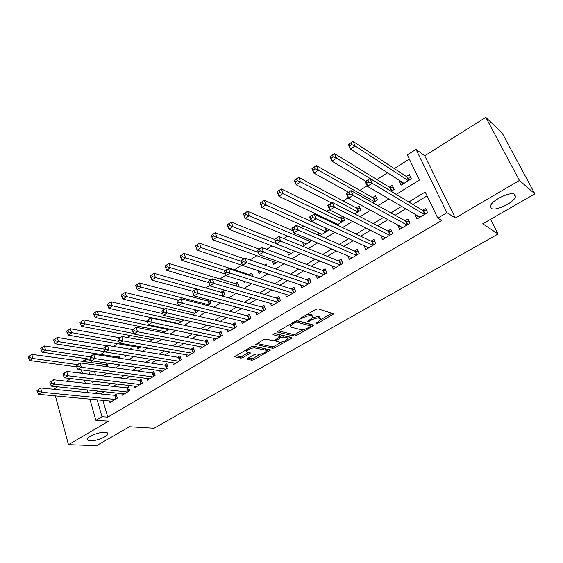<?xml version="1.0" encoding="UTF-8"?>
<svg xmlns="http://www.w3.org/2000/svg" width="563" height="563" viewBox="0 0 563 563"><rect width="100%" height="100%" fill="white"/><g stroke="black" fill="none" stroke-linecap="round" stroke-linejoin="round"><path stroke-width="0.84" d="M320.98 319.51L315.885 323.535L317.638 323.352L333.732 313.858L318.032 308.848L315.66 309.439L300.051 318.496L299.671 319.263L303.323 317.687C306.328 316.096 308.841 315.463 310.853 315.794L312.176 316.174L312.922 317.243L307.813 321.318L309.601 321.135L311.578 319.995C314.555 318.426 317.018 317.806 318.975 318.123L320.263 318.489L320.98 319.51L332.114 313.112M105.042 432.264C99.524 431.793 87.793 436.325 87.385 439.07C87.152 440.125 88.124 440.709 90.284 440.822C95.907 441.202 107.343 436.754 107.8 434.01C108.04 432.982 107.118 432.405 105.042 432.264M514.878 194.531C511.38 190.829 491.598 200.175 490.542 205.988L491.189 208.275C494.961 211.73 514.216 202.617 515.426 196.747L514.878 194.531M247.664 358.406L246.981 359.032L247.27 359.342L251.957 360.207L254.202 359.623L270.662 349.961L253.674 346.175L251.344 346.773L234.602 356.731L240.795 358.145L243.082 357.554L250.556 352.994L247.396 352.107L246.608 351.235C248.389 349.088 251.077 347.969 254.68 347.892L265.715 350.165L266.433 350.981C264.68 353.085 262.041 354.19 258.508 354.296L256.686 353.937L254.413 354.521L247.664 358.406M102.923 400.377L107.779 417.148L101.98 416.726L95.886 420.329L89.869 399.146M534.85 193.862L519.431 180.449L485.792 117.357L502.245 133.178L534.85 193.862L482.765 223.785L498.093 234.004L154.037 428.246L129.483 426.733L96.576 445.643L68.482 444.686L108.596 421.18L95.886 420.329M485.792 117.357L424.741 155.782L455.319 218.015L519.431 180.449M455.319 218.015L446.952 212.694L437.796 218.113L425.199 192.004L408.808 201.997M107.779 417.148L441.716 220.492L437.796 218.113M294.09 336.104L296.356 335.52L312.915 326.054L313.471 325.013L297.581 320.706L295.223 321.304L278.305 331.121L277.552 331.832L277.819 332.17L294.09 336.104L293.485 334.528L295.744 333.95L303.387 329.573M291.162 338.49L275.018 347.723L272.766 348.307L255.799 344.443L263.533 339.7L265.87 339.102L272.675 340.629L274.976 340.038L280.381 336.66L273.09 334.682L275.068 333.535L291.662 337.49L291.908 337.8L291.162 338.49L290.684 337.258M55.364 395.888L68.482 444.686M108.005 366.83L106.991 363.431L104.894 364.747M119.842 358.279L119.11 355.872L116.977 357.202M131.833 349.524L131.418 348.187L129.821 349.18M208.859 299.833L207.219 300.853M222.526 296.145L224.848 294.695L223.412 290.74L220.985 292.26M237.966 286.546L238.93 285.948L237.459 281.979L234.982 283.52M253.069 276.567L251.738 273.062L249.219 274.631M266.996 265.849L266.271 263.984L264.617 265.018M342.494 216.396L340.08 217.902M354.739 213.982L360.876 210.168L359.046 206.058L356.196 207.838M372.776 202.771L377.393 199.9L375.514 195.783L372.607 197.592M391.186 191.336L394.22 189.45L392.284 185.311L389.322 187.155M415.424 214.461L414.973 214.728L416.993 219.021L427.591 212.687L425.529 208.387L422.44 210.245M397.837 225.024L399.61 229.408L409.998 223.201L407.999 218.916L404.966 220.738M380.658 235.418L382.544 239.606L392.742 233.511L390.799 229.254L387.823 231.041M364.099 245.757L365.802 249.613L375.81 243.631L373.916 239.388L370.996 241.147M347.828 255.862L349.363 259.437L359.187 253.568L357.343 249.339L354.479 251.063M331.825 265.757L333.226 269.086L342.874 263.315L341.079 259.114L338.264 260.803M316.103 275.441L317.377 278.551L326.85 272.893L325.111 268.706L322.346 270.367M300.642 284.934L301.817 287.855L311.121 282.295L309.425 278.122L306.708 279.755M285.455 294.238L286.532 296.99L295.666 291.528L294.02 287.376L291.353 288.981M270.522 303.366L271.514 305.962L280.494 300.6L278.889 296.469L276.264 298.038M255.834 312.324L256.756 314.78L265.581 309.509L264.019 305.399L261.443 306.941M241.407 321.114L242.259 323.451L250.929 318.264L249.409 314.175L246.876 315.695M227.213 329.749L228.008 331.966L236.53 326.871L235.053 322.796L232.561 324.288M213.257 338.222L213.996 340.341L222.378 335.33L220.935 331.276L218.486 332.74M199.534 346.548L200.224 348.567L208.458 343.648L207.057 339.609L204.658 341.051M186.036 354.732L186.684 356.661L194.777 351.826L193.419 347.8L191.054 349.222M172.757 362.776L173.362 364.62L181.328 359.863L179.998 355.858L177.676 357.259M159.695 370.679L160.265 372.453L168.098 367.766L166.803 363.782L164.516 365.162M146.844 378.449L147.379 380.152L155.085 375.549L153.826 371.58L151.574 372.931M134.198 386.091L134.698 387.731L142.284 383.199L141.06 379.251L138.843 380.581M121.756 393.607L122.227 395.184L129.687 390.722L128.491 386.795L126.316 388.104M427.071 195.875L412.904 204.475M405.775 208.803L395.142 215.256M387.893 219.654L377.717 225.826M370.37 230.288L360.623 236.2M353.177 240.725L343.852 246.376M336.308 250.957L327.399 256.369M319.763 261L311.248 266.172M303.52 270.859L295.392 275.793M287.58 280.529L279.818 285.244M271.936 290.029L264.533 294.519M256.573 299.354L249.515 303.633M241.485 308.51L234.764 312.585M226.664 317.497L220.274 321.382M212.11 326.336L206.03 330.024M197.81 335.013L192.032 338.518M183.756 343.543L178.274 346.871M169.949 351.924L164.755 355.077M156.373 360.158L151.454 363.149M143.03 368.258L138.378 371.08M129.905 376.225L125.514 378.885M117.005 384.057L112.867 386.563M104.317 391.757L101.002 393.762L101.129 394.191M109.503 401.004L109.947 402.517L117.294 398.132L116.133 394.22L113.986 395.507M409.315 159.097L394.318 168.59M387.611 172.834L376.943 179.583M367.153 185.776L359.905 190.364M348.18 197.789L343.184 200.949M329.601 209.549L326.772 211.336M319.728 215.791L318.904 216.312M311.409 221.055L310.663 221.526M303.548 226.037L301.156 227.543M287.665 236.087L283.773 238.55M272.07 245.954L266.728 249.339M256.756 255.644L250.021 259.909M241.724 265.166L234.384 269.804M225.847 275.208L219.929 278.952M209.746 285.399L205.727 287.946M193.939 295.399L191.765 296.778M178.436 305.216L178.042 305.47M156.873 318.862L156.359 319.186M143.565 327.286L141.756 328.426M130.482 335.562L127.428 337.497M117.611 343.712L113.353 346.407M104.957 351.72L100.362 354.627M82.353 361.537L85.541 359.511L91.319 360.348L92.065 362.917M94.577 371.58L95.59 375.092M399.786 180.624L399.083 181.068L401.039 185.213L411.363 178.795L409.371 174.636L406.359 176.522M343.12 216.706L344.662 220.246L337.061 224.968M333.416 222.343L333.901 223.462M328.391 229.31L328.743 230.133L319.728 235.735M317.814 232.399L319.101 235.461M302.479 242.245L303.858 245.602L311.937 240.584M287.39 251.893L288.657 255.046L294.857 251.197M272.562 261.359L273.724 264.329L278.108 261.598M257.974 270.641L259.05 273.442L261.689 271.809M244.258 281.401L244.631 282.408L245.581 281.817M209.872 300.1L211.005 303.302L207.367 305.561M196.853 310.185L197.395 311.754L192.49 314.808M183.974 319.974L177.88 323.887M175.382 322.916L175.536 323.373M163.537 332.796L169.456 329.123M162.39 331.1L162.904 332.67M149.603 339.158L150.222 341.072L155.057 338.067M137.02 347.075L137.597 348.919L140.919 346.857M124.719 355.112L125.183 356.632L127.034 355.485M112.853 363.888L113.388 363.965M498.093 234.004L490.605 219.281M82.015 371.496L79.538 373.051M70.762 378.575L66.497 381.264M57.686 386.802L53.675 389.329M396.232 194.383L419.428 180.047L407.302 154.909L416.015 149.371L446.952 212.694M424.741 155.782L416.015 149.371M88.081 392.854L87.258 389.941M85.407 383.424L84.485 380.201M82.564 373.438L81.551 369.87M98.532 391.144L95.21 393.164L95.33 393.6M97.125 399.829L101.98 416.726M401.623 206.375L390.919 212.898M383.628 217.346L373.382 223.595M365.978 228.099L356.175 234.081M348.673 238.649L339.299 244.37M331.706 249.001L322.74 254.462M315.055 259.149L306.49 264.371M298.714 269.107L290.536 274.097M282.682 278.882L274.878 283.639M266.946 288.474L259.501 293.013M251.499 297.89L244.405 302.218M236.333 307.138L229.577 311.255M221.435 316.216L215.01 320.136M206.811 325.132L200.695 328.862M192.433 333.894L186.634 337.434M178.316 342.501L172.813 345.858M164.445 350.96L159.223 354.141M150.807 359.271L145.866 362.283M137.407 367.442L132.734 370.292M124.226 375.479L119.82 378.167M111.27 383.375L107.118 385.908M91.734 381.06L92.1 382.347L93.782 381.306M102.431 375.957L106.893 373.199M115.506 367.878L120.236 364.958M128.807 359.658L133.811 356.562M142.34 351.298L147.633 348.025M156.113 342.783L161.694 339.334M170.125 334.119L176.015 330.481M184.397 325.308L190.597 321.473M198.922 316.329L205.446 312.296M213.708 307.187L220.569 302.943M228.775 297.876L235.981 293.422M244.117 288.397L251.682 283.717M259.747 278.734L267.685 273.829M275.68 268.889L283.998 263.744M291.908 258.86L300.628 253.47M308.454 248.635L317.588 242.991M325.33 238.205L334.886 232.301M342.529 227.572L352.529 221.393M360.074 216.734L370.531 210.273M377.97 205.671L388.899 198.915M85.541 359.511L86.28 362.093M88.792 370.82L89.806 374.353M101.002 393.762L95.21 393.164M399.083 181.068L403.333 183.784M414.973 214.728L419.625 217.452M397.64 225.144L402.425 227.726M320.629 318.644L319.622 316.899L320.263 318.489M312.838 317.469L318.334 316.526L319.622 316.899M312.564 316.336L311.529 314.562L312.176 316.174M307.342 314.267L311.529 314.562M278.664 330.91L293.485 334.528M310.466 325.52L312.036 324.619M310.15 326.624L310.544 325.893L296.56 322.149L294.913 322.564L290.339 326.111L291.148 327.187L300.797 329.658C302.767 329.939 305.202 329.32 308.102 327.793L310.15 326.624M310.628 325.928L309.91 324.309L310.544 325.893M296.694 320.741L309.91 324.309M290.339 326.111L290.058 325.393M290.184 337.138L287.651 338.588M281.458 342.135L274.427 346.161L275.018 347.723M256.995 343.493L272.175 346.745L274.427 346.161M280.275 336.4L279.508 334.746L274.505 333.549M279.572 342.177C283.126 342.107 285.807 340.974 287.623 338.778L286.954 337.948L283.21 337.061L280.909 337.652L275.525 341.009L279.572 342.177M287.362 338.103L286.349 336.371L286.954 337.948M280.177 336.139L282.598 335.478L286.349 336.371M266.193 350.348L265.131 348.596L265.715 350.165M252.47 346.301L265.131 348.596M246.003 349.869L246.277 350.313M235.869 355.753L240.225 356.569L242.512 355.978L248.747 352.375M248.248 358.068L251.394 358.659L253.639 358.075L260.324 354.247M266.454 350.728L268.882 349.341M403.699 183.552L403.418 182.954M349.883 145.88L351.755 144.642L350.918 142.812L349.046 144.051L350.446 149.04L348.37 144.473L353.029 141.39L355.119 145.958L350.446 149.04L404.037 183.348M410.645 177.296L407.007 176.951L353.029 141.39L350.918 142.812M408.337 180.674L355.119 145.958L351.755 144.642M348.37 144.473L349.046 144.051M419.463 216.825L419.731 217.388M368.8 181.983L367.935 180.083L366.006 181.307L366.872 183.207L368.8 181.983L372.206 183.278L367.4 186.325L365.246 181.582L370.039 178.534L372.206 183.278L424.488 214.545M420.075 217.184L367.4 186.325L366.872 183.207M367.935 180.083L370.039 178.534L423.08 210.632L426.712 210.858M366.006 181.307L365.246 181.582M331.382 158.119L333.219 156.908L332.409 155.085L330.58 156.296L331.994 161.208L329.981 156.669L334.542 153.643L336.568 158.189L331.994 161.208L365.746 181.265M393.474 187.859L389.997 187.563L334.542 153.643L332.409 155.085M391.25 191.293L336.568 158.189L333.219 156.908M329.981 156.669L330.58 156.296M313.274 170.103L315.069 168.914L314.281 167.098L312.486 168.288L313.922 173.13L311.972 168.604L316.441 165.642L318.405 170.174L313.922 173.13L348.504 192.229M376.633 198.232L373.297 197.986L316.441 165.642L314.281 167.098M374.479 201.716L318.405 170.174L315.069 168.914M311.972 168.604L312.486 168.288M295.526 181.842L297.285 180.681L296.525 178.872L294.773 180.033L296.215 184.805L294.329 180.301L298.707 177.401L300.607 181.912L296.215 184.805L331.593 202.983M360.095 208.416L356.9 208.211L298.707 177.401L296.525 178.872M358.019 211.941L300.607 181.912L297.285 180.681M294.329 180.301L294.773 180.033M278.143 193.341L279.867 192.201L279.128 190.407L277.411 191.547L278.868 196.248L277.038 191.765L281.331 188.922L283.175 193.412L278.868 196.248L337.863 224.468M343.873 218.423L340.805 218.254L281.331 188.922L279.128 190.407M341.854 221.984L279.867 192.201M277.038 191.765L277.411 191.547M349.729 194.087L348.891 192.194L347.005 193.391L347.843 195.284L349.729 194.087L353.128 195.347L348.42 198.331L346.329 193.609L351.023 190.625L353.128 195.347L406.958 225.017M402.629 227.607L348.42 198.331L347.843 195.284M348.891 192.194L351.023 190.625L405.62 221.111L409.104 221.287M347.005 193.391L346.329 193.609M331.058 205.931L330.249 204.045L328.405 205.214L329.214 207.1L331.058 205.931L334.443 207.17L329.834 210.083L327.814 205.389L332.402 202.469L334.443 207.17L389.758 235.299M385.507 237.839L329.834 210.083L329.214 207.1M330.249 204.045L332.402 202.469L388.498 231.386L391.834 231.527M328.405 205.214L327.814 205.389M312.782 217.522L311.993 215.65L310.192 216.797L310.973 218.669L312.782 217.522L316.153 218.74L311.635 221.59L309.678 216.917L314.175 214.06L316.153 218.74L372.875 245.384M368.709 247.875L311.635 221.59L310.973 218.669M311.993 215.65L314.175 214.06L371.693 241.478L374.895 241.576M310.192 216.797L309.678 216.917M294.878 228.881L294.118 227.016L292.352 228.142L293.112 230.007L294.878 228.881L298.235 230.07L293.816 232.864L291.916 228.212L296.321 225.411L298.235 230.07L356.309 255.285M352.22 257.734L293.816 232.864L293.112 230.007M294.118 227.016L296.321 225.411L355.19 251.379L358.265 251.45M292.352 228.142L291.916 228.212M261.105 204.615L262.794 203.496L262.084 201.702L260.395 202.821L261.872 207.458L260.099 202.997L264.3 200.21L266.088 204.679L261.872 207.458L322.064 234.285M326.019 228.219L264.3 200.21L262.084 201.702M325.984 231.85L262.794 203.496M277.348 240.007L276.609 238.149L274.878 239.247L275.61 241.105L277.348 240.007L280.684 241.168L276.356 243.906L274.512 239.282L278.833 236.537L280.684 241.168L340.045 265.004M336.027 267.411L276.356 243.906L275.61 241.105M276.609 238.149L278.833 236.537L338.996 261.098L341.945 261.141M274.878 239.247L274.512 239.282M244.412 215.657L246.066 214.566L245.377 212.779L243.723 213.877L245.208 218.451L243.49 214.003L247.614 211.273L249.346 215.72L245.208 218.451L306.539 243.934M292.936 230.717L247.614 211.273L245.377 212.779M310.396 241.534L246.066 214.566M260.162 250.908L259.452 249.057L257.748 250.134L258.466 251.985L260.162 250.908L263.491 252.048L259.247 254.729L257.46 250.12L261.689 247.431L263.491 252.048L324.077 274.547M320.129 276.912L259.247 254.729L258.466 251.985M259.452 249.057L261.689 247.431L323.092 270.648L325.928 270.662M228.043 226.488L229.662 225.418L228.993 223.638L227.375 224.714L228.874 229.225L227.213 224.799L231.252 222.118L232.927 226.551L228.874 229.225L291.296 253.406M274.589 239.465L231.252 222.118L228.993 223.638M276.236 243.624L229.662 225.418M243.329 261.584L242.632 259.747L240.971 260.803L241.661 262.647L243.329 261.584L246.636 262.703L242.477 265.335L240.753 260.753L244.898 258.114L246.636 262.703L308.397 283.921M304.52 286.236L242.477 265.335L241.661 262.647M242.632 259.747L244.898 258.114L307.468 280.022L310.192 280.015M211.991 237.107L213.581 236.052L212.934 234.285L211.343 235.341L212.856 239.789L211.245 235.383L215.207 232.758L216.832 237.171L212.856 239.789L276.32 262.71M259.029 249.127L215.207 232.758L212.934 234.285M258.354 252.428L213.581 236.052M226.826 272.056L226.157 270.226L224.524 271.26L225.193 273.09L226.826 272.056L230.119 273.146L226.044 275.729L224.37 271.169L228.437 268.579L230.119 273.146L292.992 293.126M289.185 295.399L226.044 275.729L225.193 273.09M226.157 270.226L228.437 268.579L292.127 289.227L294.745 289.206M196.255 247.523L197.81 246.488L197.184 244.729L195.621 245.764L197.149 250.155L195.579 245.764L199.471 243.188L201.047 247.579L197.149 250.155L261.598 271.859M243.969 258.706L199.471 243.188L197.184 244.729M240.943 261.253L197.81 246.488M210.646 282.323L209.999 280.501L208.394 281.514L209.049 283.337L210.646 282.323L213.926 283.393L209.929 285.92L208.31 281.38L212.293 278.847L213.926 283.393L277.862 302.169M274.125 304.407L209.929 285.92L209.049 283.337M209.999 280.501L212.293 278.847L277.052 298.277L279.572 298.235M180.202 255.989L180.814 257.734L182.342 256.721L181.729 254.976L180.216 255.954L184.031 253.42L185.565 257.791L181.736 260.317L225.418 274.033M252.442 274.913L250.028 274.892L184.031 253.42L181.729 254.976M225.39 270.522L182.342 256.721M181.736 260.317L180.814 257.734M192.588 291.571L193.215 293.379L194.784 292.387L194.151 290.571L192.553 291.395L196.466 288.91L198.049 293.436L262.998 311.05M194.784 292.387L198.049 293.436L194.129 295.913L259.325 313.253M194.151 290.571L196.466 288.91L262.245 307.166L264.666 307.109M193.215 293.379L194.129 295.913M165.072 266.017L165.663 267.756L167.169 266.763L166.571 265.018L165.072 266.017L168.886 263.463L170.371 267.812L166.62 270.289L208.746 282.612M238.121 283.773L235.798 283.773L168.886 263.463L166.571 265.018M210.738 279.832L167.169 266.763M166.62 270.289L165.663 267.756M177.078 301.43L177.69 303.232L179.224 302.254L178.612 300.452L177.106 301.219L180.941 298.784L182.475 303.281L248.389 319.784M179.224 302.254L182.475 303.281L178.633 305.716L244.778 321.945M178.612 300.452L180.941 298.784L247.692 315.899L250.028 315.836M177.69 303.232L178.633 305.716M150.23 275.856L150.8 277.594L152.27 276.616L151.7 274.885L150.23 275.856L154.023 273.315L155.465 277.643L151.785 280.078L192.792 291.247M224.046 292.486L221.815 292.5L154.023 273.315L151.7 274.885M196.353 288.988L152.27 276.616M151.785 280.078L150.8 277.594M161.862 311.1L162.454 312.894L163.967 311.937L163.369 310.143L161.947 310.86L165.712 308.468L167.197 312.944L234.032 328.363M163.967 311.937L167.197 312.944L163.425 315.336L230.485 330.488M163.369 310.143L165.712 308.468L233.385 324.485L235.637 324.408M162.454 312.894L163.425 315.336M146.936 320.593L147.513 322.374L148.991 321.438L148.421 319.65L147.077 320.319L150.771 317.968L152.214 322.423L219.922 336.794M148.991 321.438L152.214 322.423L148.512 324.767L216.431 338.884M148.421 319.65L150.771 317.968L219.324 332.923L221.491 332.839M147.513 322.374L148.512 324.767M132.291 329.904L132.847 331.677L134.304 330.755L133.741 328.982L132.291 329.904L136.105 327.293L137.506 331.727L206.051 345.091M134.304 330.755L137.506 331.727L133.867 334.028L202.617 347.139M133.741 328.982L136.105 327.293L205.502 341.22L207.585 341.122M132.847 331.677L133.867 334.028M135.655 285.518L136.211 287.243L137.661 286.286L137.105 284.561L135.655 285.518L139.441 282.985L140.834 287.299L137.217 289.678L178.717 300.199M210.21 301.05L208.057 301.078L139.441 282.985L137.105 284.561M208.613 304.787L137.661 286.286M137.217 289.678L136.211 287.243M121.355 294.998L121.889 296.715L123.311 295.779L122.769 294.062L121.355 294.998L125.12 292.478L126.471 296.771L122.924 299.108L164.882 308.996M178.584 305.603L125.12 292.478L122.769 294.062M195.037 313.225L123.311 295.779M122.924 299.108L121.889 296.715M107.308 304.309L107.836 306.019L109.229 305.097L108.701 303.387L107.308 304.309L111.066 301.796L112.375 306.068L108.891 308.369L178.387 323.57M162.735 313.591L111.066 301.796L108.701 303.387M181.687 321.515L109.229 305.097M108.891 308.369L107.836 306.019M117.913 339.046L118.455 340.812L119.884 339.904L119.342 338.138L117.913 339.046L121.714 336.449L123.072 340.861L192.412 353.24M119.884 339.904L123.072 340.861L119.504 343.113L189.034 355.253M119.342 338.138L121.714 336.449L191.913 349.384L193.918 349.278M118.455 340.812L119.504 343.113M93.521 313.45L94.028 315.153L95.4 314.245L94.887 312.542L93.521 313.45L97.258 310.952L98.532 315.203L95.112 317.455L165.311 331.698M147.246 321.55L97.258 310.952L94.887 312.542M168.562 329.679L95.4 314.245M95.112 317.455L94.028 315.153M103.803 348.018L104.324 349.778L105.724 348.884L105.204 347.125L103.803 348.018L107.582 345.429L108.898 349.82L178.999 361.256M105.724 348.884L108.898 349.82L105.401 352.037L175.677 363.241M105.204 347.125L107.582 345.429L178.541 357.406L180.477 357.294M104.324 349.778L105.401 352.037M79.981 322.43L80.474 324.119L81.818 323.232L81.325 321.536L79.981 322.43L83.697 319.939L84.936 324.168L81.572 326.385L152.446 339.686M132.565 329.545L83.697 319.939L81.325 321.536M133.635 333.493L81.818 323.232M81.572 326.385L80.474 324.119M89.946 356.822L90.453 358.575L91.825 357.702L91.319 355.95L89.946 356.822L93.711 354.254L94.985 358.617L165.803 369.138M91.825 357.702L94.985 358.617L91.551 360.799L162.538 371.087M91.319 355.95L93.711 354.254L165.395 365.296L167.253 365.176M90.453 358.575L91.551 360.799M66.68 331.248L67.152 332.93L68.475 332.057L67.996 330.368L66.68 331.248L70.382 328.771L71.578 332.979L68.278 335.154L139.793 347.554M119.68 337.737L70.382 328.771L67.996 330.368M118.68 341.312L68.475 332.057M68.278 335.154L67.152 332.93M76.343 365.478L76.828 367.217L78.18 366.358L77.687 364.62L76.343 365.478L80.094 362.917L81.325 367.259L152.826 376.893M78.18 366.358L81.325 367.259L77.947 369.398L149.617 378.815M77.687 364.62L80.094 362.917L152.46 373.058L154.255 372.938M76.828 367.217L77.947 369.398M53.612 339.911L54.069 341.586L55.371 340.728L54.907 339.053L53.612 339.911L57.299 337.441L58.461 341.635L55.216 343.775L105.274 351.769M107.005 345.802L57.299 337.441L54.907 339.053M104.12 349.081L58.461 341.635L55.371 340.728M55.216 343.775L54.069 341.586M62.979 373.973L63.45 375.704L64.78 374.859L64.302 373.128L62.979 373.973L66.708 371.425L67.912 375.746L140.06 384.522M64.78 374.859L67.912 375.746L64.59 377.843L136.9 386.408M64.302 373.128L66.708 371.425L141.468 380.567M63.45 375.704L64.59 377.843M40.768 348.42L41.219 350.095L42.492 349.25L42.042 347.575L40.768 348.42L44.442 345.964L45.568 350.137L42.38 352.241L90.833 359.349M119.532 357.259L44.442 345.964L42.042 347.575M89.974 356.794L45.568 350.137L42.492 349.25M42.38 352.241L41.219 350.095M49.847 382.319L50.311 384.043L51.613 383.213L51.156 381.489L49.847 382.319L53.569 379.779L54.731 384.086L127.498 392.031M51.613 383.213L54.731 384.086L51.472 386.148L124.395 393.889M51.156 381.489L53.569 379.779L128.885 388.083M50.311 384.043L51.472 386.148M28.15 356.787L28.586 358.448L29.839 357.618L29.403 355.957L28.15 356.787L31.802 354.345L32.9 358.49L29.762 360.559L76.737 366.872M107.399 364.789L31.802 354.345L29.403 355.957M77.42 364.613L32.9 358.49L29.839 357.618M29.762 360.559L28.586 358.448M36.954 390.518L37.404 392.235L38.685 391.419L38.235 389.702L36.954 390.518L40.656 387.991L41.782 392.27L115.141 399.413M38.685 391.419L41.782 392.27L38.58 394.297L112.086 401.243M38.235 389.702L40.656 387.991L116.499 395.472M37.404 392.235L38.58 394.297M317.307 322.529L317.638 323.352M300.973 317.968L301.318 318.848M309.263 320.284L309.601 321.135M318.334 316.526L318.975 318.123M311.226 319.101L311.578 319.995M310.206 314.175L310.853 315.794M302.971 316.807L303.323 317.687M332.304 313.176L332.902 314.626M277.629 331.677L277.819 332.17M312.381 324.71L312.915 326.054M295.744 333.95L296.356 335.52M296.075 320.91L296.56 322.149M294.569 321.684L294.913 322.564M292.478 322.895L292.823 323.774M272.175 346.745L272.766 348.307M255.898 344.26L256.088 344.774M279.508 334.746L280.121 336.336M272.956 334.331L273.09 334.682M282.598 335.478L283.21 337.061M280.304 336.062L280.909 337.652M275.94 339.482L276.257 340.326M254.096 346.301L254.68 347.892M249.458 352.515L249.866 353.641M242.512 355.978L243.082 357.554M240.225 356.569L240.795 358.145M234.715 356.534L234.905 357.062M269.522 349.475L269.951 350.615M253.639 358.075L254.202 359.623M251.394 358.659L251.957 360.207M247.094 358.849L247.27 359.342M407.436 177.071L408.97 180.28M407.007 176.951L408.682 180.463M424.84 214.334L423.08 210.632M425.135 214.158L423.503 210.738M390.426 187.683L391.918 190.878M389.997 187.563L391.623 191.061M373.733 198.092L375.183 201.273M373.297 197.986L374.881 201.463M357.35 208.31L358.758 211.484M356.9 208.211L358.441 211.681M341.255 218.353L342.628 221.505M340.805 218.254L342.304 221.709M407.338 224.792L405.62 221.111M407.64 224.609L406.057 221.203M390.166 235.053L388.498 231.386M390.476 234.87L388.934 231.477M373.311 245.123L371.693 241.478M373.635 244.933L372.136 241.555M356.766 255.011L355.19 251.379M357.104 254.814L355.64 251.457M325.449 228.205L326.786 231.351M324.999 228.121L326.456 231.555M340.531 264.716L338.996 261.098M340.868 264.519L339.447 261.169M310.853 240.119L311.226 241.02M310.34 239.901L310.889 241.231M324.584 274.251L323.092 270.648M324.928 274.04L323.549 270.712M308.925 283.604L307.468 280.022M309.277 283.393L307.933 280.078M293.541 292.802L292.127 289.227M293.907 292.584L292.598 289.283M278.432 301.831L277.052 298.277M278.805 301.606L277.531 298.32M250.507 274.948L250.845 275.849M250.028 274.892L250.324 275.68M263.583 310.706L262.245 307.166M263.963 310.473L262.724 307.208M236.284 283.822L237.206 286.321M235.798 283.773L236.685 286.166M248.994 319.425L247.692 315.899M249.381 319.193L248.177 315.934M222.301 292.542L223.405 295.596M221.815 292.5L223.018 295.835M234.658 327.99L233.385 324.485M235.045 327.757L233.877 324.513M220.562 336.414L219.324 332.923M220.956 336.174L219.816 332.951M206.705 344.697L205.502 341.22M207.107 344.457L205.995 341.241M208.549 301.121L209.626 304.161M208.057 301.078L209.232 304.4M195.101 309.756L196.072 312.578M194.573 309.629L195.678 312.824M182.321 319.601L182.75 320.861M181.8 319.481L182.349 321.107M193.081 352.839L191.913 349.384M193.489 352.593L192.405 349.398M179.681 360.848L178.541 357.406M180.097 360.594L179.041 357.414M166.507 368.723L165.395 365.296M166.922 368.469L165.902 365.303M153.544 376.464L152.46 373.058M153.966 376.211L152.967 373.058M140.792 384.086L139.737 380.694M141.222 383.832L140.25 380.694M118.385 357.35L118.61 358.089M117.878 357.343L118.082 358.005M128.244 391.588L127.217 388.21M128.681 391.327L127.731 388.203M106.316 364.88L106.843 366.661M105.802 364.873L106.316 366.59M115.894 398.963L114.901 395.606M116.337 398.703L115.415 395.592M514.019 194.073L515.426 196.747M107.498 432.954L107.8 434.01M275.124 339.953L275.525 341.009M246.094 349.82L246.608 351.235"/></g></svg>
